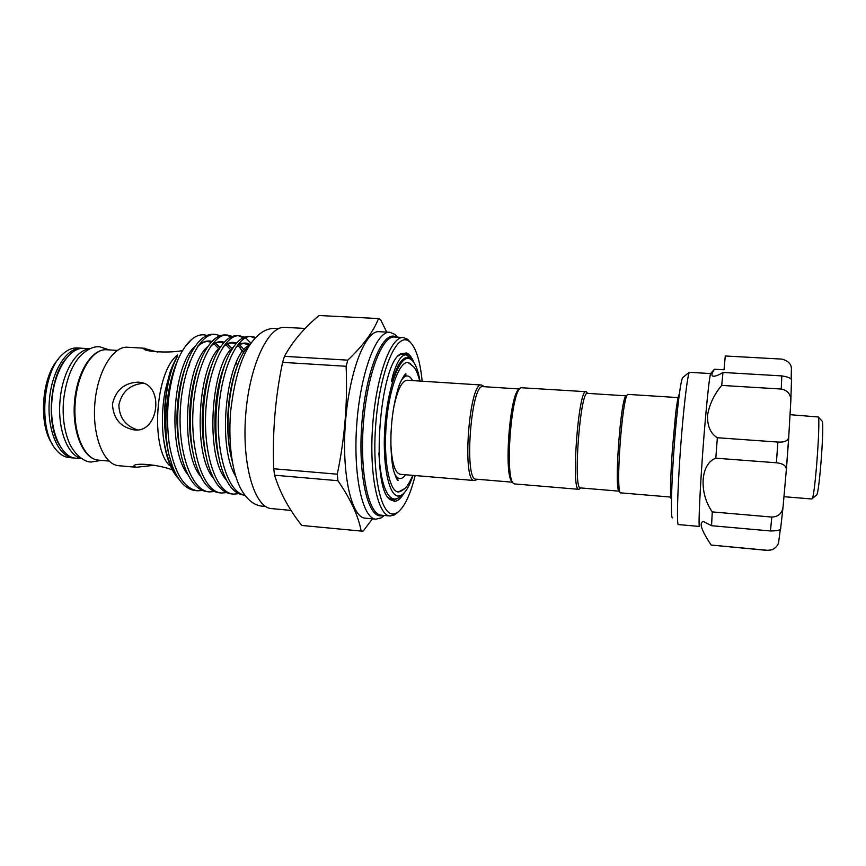 <?xml version="1.0" encoding="UTF-8"?>
<svg xmlns="http://www.w3.org/2000/svg" width="866" height="866" viewBox="0 0 866 866"><rect width="100%" height="100%" fill="white"/><g stroke="black" fill="none" stroke-linecap="round" stroke-linejoin="round"><path stroke-width="1.3" d="M81.826 458.699L76.024 458.201C61.053 457.735 49.016 430.088 51.992 399.789C54.266 370.453 69.789 346.746 84.164 348.37L89.977 348.727M81.491 458.482C67.656 455.689 57.286 428.984 60.057 400.384C62.233 372.748 76.024 349.647 89.62 348.89M672.698 517.619C669.851 522.241 672.027 463.57 676.682 417.488C679.139 393.348 681.131 380.066 682.668 377.641L689.249 372.304C687.723 376.558 685.753 390.815 683.361 415.085C678.533 464.176 675.87 527.21 678.479 524.569L699.555 526.463C697.79 529.191 701.168 465.93 705.606 416.589C707.793 392.201 709.449 377.857 710.564 373.56L714.472 369.23L724.019 369.782L725.275 355.991L781.782 359.098L725.275 355.991M711.159 545.05L767.72 550.332L772.158 549.748L767.59 550.44L711.159 545.05C701.428 530.425 698.808 522.577 703.311 521.516L711.549 525.705L712.274 511.903C698.743 492.884 700.334 463.732 715.814 458.19L717.34 437.731C710.64 433.66 707.349 426.288 707.49 415.626C709.276 404.66 714.017 394.593 721.714 385.413L722.98 372.467C718.856 375 715.706 376.255 713.519 376.223C711.083 375.996 711.408 373.668 714.472 369.23M721.714 385.413L781.229 389.04L781.825 375.898C787.584 376.786 790.799 378.074 791.502 379.763L791.643 380.455M717.34 437.731L777.906 442.071C784.531 442.418 788.136 440.816 788.72 437.254L790.853 400.363C790.69 394.052 787.486 390.274 781.229 389.04M811.886 498.989L812.276 498.567C815.09 494.67 820.524 421.277 818.316 416.99L789.976 414.673M821.866 420.876L822.245 421.298C824.356 425.325 819.474 491.228 816.79 494.897L816.422 495.287M181.405 350.806C166.315 353.48 141.266 351.239 144.113 348.392L157.677 352.083M154.419 465.259L136.492 467.25L133.97 466.601C131.632 462.217 158.251 464.295 172.356 469.902M138.452 382.155L140.822 382.458C164.378 385.716 158.684 433.206 134.349 429.937L134.111 429.915C120.428 427.165 113.208 418.538 112.45 404.021C115.86 389.895 124.531 382.599 138.452 382.155M407.778 362.529L410.614 363.828M401.175 491.044L398.187 491.91M404.476 488.738L398.468 491.942C389.408 492.18 383.183 460.236 386.29 424.297C388.931 389.548 399.442 361.1 408.07 362.54L413.537 366.599M413.028 475.369C409.499 485.988 405.624 492.602 401.413 495.211L398.652 496.056C388.769 497.062 381.841 463.31 385.099 424.102C388.206 384.872 400.298 354.508 409.726 358.74L411.447 359.736C415.236 362.941 418.094 370.053 420.01 381.083M410.798 358.86L406.555 354.963C401.835 353.978 397.256 360.808 392.807 375.465L391.345 381.809L398.208 365.506C400.579 361.555 402.928 359.022 405.256 357.907L408.904 357.766L412.573 360.786M409.412 356.922L405.634 353.858L400.157 354.573L398.555 355.785M401.748 495.006L398.252 498.047L395.232 499.054C392.536 499.238 390.036 497.56 387.719 494.021C382.924 486.205 379.979 472.533 378.897 453.005M477.069 479.234L474.492 480.543C461.632 482.579 469.155 381.105 481.572 385.024L483.932 386.691M400.406 474.297L400.222 474.287C394.961 473.031 391.854 463.018 390.88 444.236M393.521 408.6C397.256 390.165 401.813 380.726 407.193 380.261L481.572 385.024M476.235 479.169L476.105 479.158C463.721 481.117 470.996 382.869 482.968 386.626L519.687 388.996M512.661 482.026C503.189 479.299 509.782 390.479 519.535 389.18M401.196 380.596C403.307 377.403 405.385 375.855 407.421 375.974C409.326 376.125 411.036 377.673 412.552 380.607M398.176 498.091L393.77 500.256L389.527 498.719L388.109 497.279M404.205 492.884C401.055 498.253 397.862 501.068 394.625 501.317L390.252 499.65C370.183 488.294 379.546 361.966 401.066 353.696L406.598 352.982C409.369 354.129 411.805 357.29 413.883 362.453M214.487 491.542L209.55 491.899C191.992 491.271 178.082 453.665 180.269 410.581C182.358 367.996 199.862 332.295 215.461 334.406L220.267 335.672M236.44 362.02L237.371 365.907M202.482 490.481L197.578 490.795C184.057 488.684 174.629 473.193 169.292 444.334C165.363 414.219 168.112 386.301 177.562 360.559C181.773 350.806 186.493 343.748 191.711 339.385C196.734 335.294 201.637 333.94 206.433 335.337M244.732 495.081C228.537 493.274 216.089 454.715 218.6 412.032C220.992 369.49 237.371 334.482 251.779 336.452L255.773 337.48M238.691 493.674L233.69 494.118C216.792 493.555 203.499 455.797 205.697 412.465C207.797 369.641 224.684 333.681 239.601 335.77L244.461 337.166M255.048 338.26L250.577 336.452M245.641 337.87L251.064 343.272M226.556 492.613L221.588 493.003C204.354 492.408 190.747 454.726 192.945 411.523C195.045 368.819 212.246 332.988 227.498 335.088L232.337 336.419M243.249 337.718L238.41 335.759M242.199 351.953L239.882 347.114M231.135 336.928L226.318 335.077M251.779 336.452L249.376 336.322C243.595 336.17 238.063 340.121 232.792 348.164C214.876 374.264 209.594 444.031 224.814 476.571C229.793 487.926 236.017 494.064 243.465 495.006L244.764 495.125M239.601 335.77L237.219 335.629C231.038 335.467 225.16 339.764 219.574 348.511C202.059 375.054 196.993 441.357 211.65 474.092C216.857 486.302 223.406 492.895 231.309 493.891L233.69 494.118M227.498 335.088L225.128 334.947C218.535 334.763 212.289 339.429 206.389 348.922C189.329 375.822 184.48 438.716 198.552 471.548C203.954 484.657 210.849 491.736 219.217 492.786L221.588 493.003M215.948 334.774L214.281 334.395M215.461 334.406L213.112 334.265C206.086 334.07 199.461 339.115 193.237 349.399C176.675 376.569 172.053 436.128 185.486 468.939C191.105 482.99 198.336 490.578 207.191 491.682L209.55 491.899M398.046 512.098L394.615 514.869L390.068 515.995C377.749 515.671 368.981 474.157 372.694 424.979C376.266 375.779 391.064 336.008 403.296 337.513L407.637 339.288L410.614 342.546M384.309 515.454L381.224 517.857L375.952 519.178C362.583 518.81 352.895 475.358 356.792 423.799C360.537 372.218 376.537 330.671 389.808 332.273L394.831 334.373L397.526 337.199M394.387 499.054L393.878 500.245M372.402 518.842L363.287 530.977L362.259 531.172L301.758 525.456C289.049 509.457 279.989 492.7 274.565 475.207L337.924 480.706L337.275 474.189L273.753 468.766L274.565 475.207M284.449 356.337L282.597 362.356L346.108 366.286L347.786 360.159L284.449 356.337C292.535 341.54 304.085 327.933 319.078 315.516L378.529 318.558L380.488 319.446L386.723 332.111M422.164 381.213C420.075 360.483 415.864 347.277 409.542 341.583L407.615 340.414C395.654 334.254 379.871 372.423 375.855 422.911C371.666 473.366 380.921 516.028 393.608 513.96L396.845 512.889C403.935 508.19 410.04 495.742 415.182 475.542M396.433 337.134L395.73 336.798C382.945 330.292 366.145 369.587 361.977 421.796C357.626 473.983 367.693 518.03 381.235 515.8L383.227 515.357M399.334 491.791L399.334 491.791C404.151 489.236 406.468 489.387 412.833 475.347M514.902 483.942L514.068 483.704C504.25 481.301 511.124 388.65 521.18 387.73L586.055 391.703L587.3 392.947M580.231 488.294L578.813 489.333C570.737 491.856 578.434 388.022 586.055 391.703M580.566 487.926L580.491 487.915C572.74 490.351 580.188 389.808 587.505 393.359L626.519 395.859C621.009 392.406 613.485 493.793 619.461 491.195L580.491 487.915M620.965 492.884L620.9 492.884C614.817 495.601 622.578 390.815 628.196 394.409L628.207 394.409M143.68 383.259C130.181 384.363 121.9 391.594 118.858 404.952C119.324 417.693 125.559 426.018 137.564 429.915M188.896 364.359L189.524 365.181L187.662 368.018M52.003 443.587C38.223 424.069 41.741 376.548 58.26 359.282M77.334 347.948C72.246 347.667 67.288 349.832 62.439 354.454C42.596 371.687 38.342 429.006 55.435 448.978C59.548 454.26 64.138 457.14 69.204 457.605L73.545 457.984C58.78 457.096 46.991 430.846 49.308 401.001C51.419 371.146 66.942 346.909 81.675 348.219L77.334 347.948M393.002 498.773L388.866 498.112M178.916 479.082L177.508 477.577C170.331 469.123 165.601 455.668 163.328 437.2C161.693 421.818 162.31 406.327 165.179 390.728L169.931 372.575C172.085 365.917 176.924 356.662 177.649 356.121C165.482 376.797 160.654 422.532 169.022 455.029L172.475 466.254C178.288 481.312 185.865 489.42 195.229 490.578L197.578 490.795M250.913 343.499L244.829 350.643C229.955 371.644 222.876 428.01 232.25 461.394M177.606 355.017C155.674 370.68 150.035 446.672 169.422 465.399M144.947 348.284L127.627 347.234C112.851 345.891 97.079 372.088 94.784 404.368C92.294 436.637 104.028 464.88 118.848 465.724L135.756 467.207M305.135 328.441L284.936 327.359C268.308 325.605 249.235 365.647 245.641 415.55C241.841 465.443 254.799 507.855 271.502 508.591L291.063 510.431M282.597 362.356C275.258 397.31 272.314 432.773 273.753 468.766M361.219 531.237C358.372 515.963 350.611 499.119 337.924 480.706M337.275 474.189C344.765 438.358 347.71 402.387 346.108 366.286M347.786 360.159C363.135 345.556 373.387 331.689 378.529 318.558M389.808 332.273L379.113 331.7C365.463 330.076 349.139 371.503 345.404 422.954C341.507 474.384 351.553 517.76 365.29 518.171L375.952 519.178M177.562 360.559C166.326 385.771 162.591 426.797 169.022 455.029M410.679 358.773L409.867 357.528M405.569 474.741C403.643 477.415 401.716 478.692 399.811 478.562C397.786 478.368 395.957 476.538 394.333 473.074M772.158 549.748C776.499 547.496 778.718 544.476 778.826 540.72L780.342 529.213M712.274 511.903L771.812 517.056C778.231 516.775 781.966 513.506 783.026 507.281L786.35 469.664C786.317 465.756 782.994 463.462 776.38 462.78L777.906 442.071M780.786 528.541L780.591 528.985C779.757 530.284 776.369 530.945 770.437 530.955L771.812 517.056M715.814 458.19L776.38 462.78M711.549 525.705L770.437 530.955M791.178 379.319L791.362 369.825C791.849 364.575 788.72 361.003 781.955 359.109L781.955 359.109M722.98 372.467L781.825 375.898M689.249 372.304L710.564 373.56M403.296 337.513L394.485 337.026C381.971 335.51 366.913 375.184 363.352 424.286C359.639 473.366 368.689 514.826 381.289 515.173L390.068 515.995M66.108 358.589C49.578 376.775 46.006 425 59.678 445.427M74.249 458.027L74.812 458.038M106.68 349.756C92.424 348.468 77.323 372.889 75.19 402.917C72.863 432.946 84.208 459.316 98.497 460.149C83.385 459.077 72.192 432.816 74.444 402.863C76.641 372.91 91.579 348.587 106.68 349.756L117.289 350.405M393.933 499L390.75 499.563M232.164 461.069C224.045 431.441 227.487 387.708 238.691 362.529M219.499 459.943C211.261 430.564 214.595 387.47 225.842 362.248M236.266 346.811C240.91 342.839 245.457 342.038 249.917 344.397M206.335 456.772C198.823 428.075 201.908 388.195 212.506 363.276M223.46 346.497C227.866 342.59 232.25 341.464 236.613 343.098M239.536 344.755L244.115 349.593M193.237 453.481C186.461 425.628 189.318 388.899 199.18 364.434M210.698 346.205C215.212 342.092 219.737 340.782 224.272 342.276M227.477 343.954L232.012 348.489M180.193 450.028C174.185 423.203 176.805 389.592 185.898 365.766M197.989 345.935C202.612 341.605 207.277 340.111 211.986 341.464M215.482 343.174L219.975 347.428M231.623 385.121L231.709 386.301M167.181 446.228C162.375 419.317 164.02 393.489 172.107 368.754M235.855 476.56C215.905 445.156 227.163 354.887 248.834 345.491M226.546 480.219C204.398 456.869 210.882 362.973 233.636 346.909M238.67 343.694L244.32 343.077M213.74 478.552C191.776 454.596 198.087 363.449 220.83 346.616M200.988 476.885C179.24 452.333 185.389 363.904 208.067 346.335M188.29 475.196C166.77 450.082 172.756 364.359 195.359 346.086M175.646 473.486C169.79 465.432 165.677 453.329 163.328 437.2M788.818 436.594L786.339 470.368M101.181 460.387L91.298 462.011C83.753 462.379 72.939 452.875 68.609 441.205C64.041 429.471 62.341 415.951 63.521 400.666M63.521 400.644C65.859 380.932 71.283 366.221 79.791 356.5C87.044 349.247 93.734 346.032 99.839 346.844L109.365 349.918M265.212 506.22L262.192 506.166C254.268 505.452 247.34 500.007 241.398 489.842C233.593 476.343 227.888 448.501 230.551 412.259M230.551 412.216C234.459 378.366 241.776 354.724 252.515 341.301C259.584 332.371 267.204 328.062 275.366 328.366L278.365 328.766M670.695 498.069C670.165 490.243 670.739 473.897 672.417 449.021L675.686 413.45C676.671 405.082 678.035 395.859 679.139 394.485M811.907 498.989L783.947 496.694M822.245 421.298L818.316 416.99M816.79 494.897L812.276 498.567M404.671 375.021L406.078 374.058C405.548 373.138 403.653 375.92 400.384 382.393C397.851 387.448 392.958 405.959 391.573 424.892C389.722 445.351 392.082 466.384 393.803 471.169C396.087 478.054 397.548 481.085 398.208 480.262L396.953 479.093M419.826 381.072C416.459 369.349 415.669 370.009 414.078 367.281L408.882 362.811M411.447 359.736L410.603 358.708M401.413 495.211L398.252 498.047M474.492 480.543L400.222 474.287M512.769 482.232L476.105 479.158M407.421 375.974L404.032 375.757M389.527 498.719L390.252 499.65M400.157 354.573L401.066 353.696M409.542 341.583L407.637 339.288M396.845 512.889L394.615 514.869M397.158 337.177L394.831 334.373M383.941 515.422L381.224 517.857M578.813 489.333L514.772 483.942M587.657 393.359L586.25 391.746M678.002 397.591L628.196 394.409M670.63 497.073L620.9 492.884M580.653 487.937L579.008 489.322M236.093 347.06C238.074 346.097 241.798 341.085 248.964 345.361M223.276 346.757C225.03 345.74 229.165 340.858 235.823 344.008M237.555 345.058L243.714 352.397M233.95 472.76L234.524 471.916M210.514 346.465C214.606 342.492 218.936 341.377 223.493 343.142M225.257 344.105L230.8 349.853M197.805 346.194C202.179 342.622 205.729 341.107 208.446 341.648L211.217 342.297M214.064 343.856L218.762 348.717M109.084 461.069L98.497 460.149M185.14 346.671L191.711 339.385M399.811 478.562L396.433 478.27M483.769 386.68L482.708 385.424M476.906 479.223L475.672 480.316M408.157 355.753L407.485 354.952M189.524 365.181L189.806 361.923M409.813 357.409L410.267 358.47M783.026 507.281L780.591 528.985M788.72 437.254L786.35 469.664M791.502 379.763L790.853 400.363"/></g></svg>
